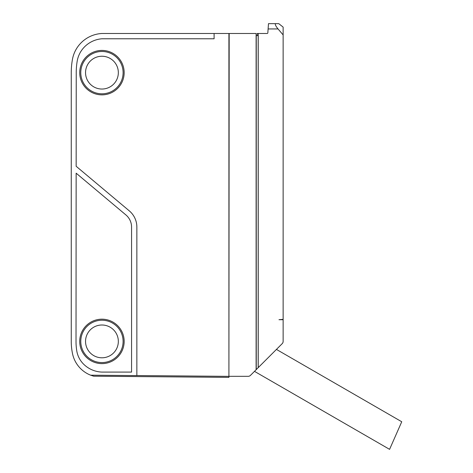 <?xml version="1.0" encoding="UTF-8"?>
<svg xmlns="http://www.w3.org/2000/svg" width="473" height="473" viewBox="0 0 473 473"><rect width="100%" height="100%" fill="white"/><g stroke="black" fill="none" stroke-linecap="round" stroke-linejoin="round"><path stroke-width="0.71" d="M389.581 449.35L401.743 421.756L389.581 449.35L254.492 371.358L256.301 369.549M276.439 349.411L401.743 421.756M265.554 360.296L254.492 371.358M256.112 35.605L256.112 369.738L256.112 33.488L229.174 33.488L228.914 376.319M282.21 343.64A3.175 3.175 0 0 0 283.138 341.4L283.138 319.707L278.981 319.707L283.138 319.346L283.138 34.931L278.035 28.942L268.114 28.942L267.842 32.803A0.739 0.739 180 0 1 267.103 33.488L258.228 33.488L258.228 367.622L282.21 343.64M229.174 376.319L248.219 376.319A3.175 3.175 0 0 0 250.465 375.385L256.112 369.738M258.175 367.675L258.175 35.605L256.254 35.605L256.254 369.596L258.228 367.622M268.114 28.942L268.481 23.65L278.763 23.65L283.138 27.109L283.138 34.931M257.211 35.605L257.211 33.488L258.228 33.488M275.824 23.65L268.481 23.65L275.824 23.65C274.73 23.987 275.463 25.749 278.035 28.942M124.163 72.641A22.219 22.219 180 0 1 101.943 94.86A22.219 22.219 180 0 1 79.718 72.641A22.219 22.219 180 0 1 101.943 50.422A22.219 22.219 180 0 1 124.163 72.641M123.104 72.641A21.161 21.161 0 0 0 91.36 54.312A21.161 21.161 0 0 0 91.36 90.97A21.161 21.161 0 0 0 123.104 72.641M118.339 72.641A16.401 16.401 180 0 1 93.743 86.843A16.401 16.401 180 0 1 93.743 58.439A16.401 16.401 180 0 1 118.339 72.641M101.943 50.422A22.219 22.219 0 0 0 82.698 83.751A22.219 22.219 0 0 0 121.183 83.751A22.219 22.219 0 0 0 101.943 50.422M124.163 341.4A22.219 22.219 180 0 1 101.943 363.619A22.219 22.219 180 0 1 79.718 341.4A22.219 22.219 180 0 1 101.943 319.18A22.219 22.219 180 0 1 124.163 341.4M123.104 341.4A21.161 21.161 0 0 0 91.36 323.071A21.161 21.161 0 0 0 91.36 359.728A21.161 21.161 0 0 0 123.104 341.4M118.339 341.4A16.401 16.401 180 0 1 93.743 355.601A16.401 16.401 180 0 1 93.743 327.198A16.401 16.401 180 0 1 118.339 341.4M101.943 319.18A22.219 22.219 0 0 0 82.698 352.509A22.219 22.219 0 0 0 121.183 352.509A22.219 22.219 0 0 0 101.943 319.18M76.715 350.588A24.336 24.336 0 0 0 84.064 364.594A24.336 24.336 180 0 1 76.715 350.588A60.313 60.313 180 0 1 76.017 341.4A60.313 60.313 0 0 0 76.715 350.588M214.098 33.488L101.943 33.488A31.744 31.744 180 0 0 76.803 48.199A31.212 31.212 0 0 0 72.47 59.273A74.066 74.066 180 0 0 71.257 72.641L71.257 341.4A60.172 60.172 180 0 0 72.517 353.668A29.628 29.628 0 0 0 90.662 375.19L93.678 376.195L228.914 377.377L228.914 33.488L214.098 33.488L214.098 38.78L101.943 38.78A27.511 27.511 180 0 0 82.58 49.068A26.453 26.453 0 0 0 77.176 61.242A70.4 70.4 180 0 0 76.236 72.641L76.159 166.283L129.3 210.869L76.159 166.283M76.017 341.4L76.153 173.183L125.895 214.925A15.869 15.869 180 0 1 131.565 227.081L131.565 372.085L101.943 372.085A27.511 27.511 180 0 1 84.064 364.594A27.511 27.511 0 0 0 101.943 372.085L131.565 372.085M136.857 227.081A21.161 21.161 0 0 0 129.3 210.869A21.161 21.161 0 0 1 136.857 227.081L136.857 375.592L90.662 375.19M228.914 376.36L136.857 375.556"/></g></svg>
